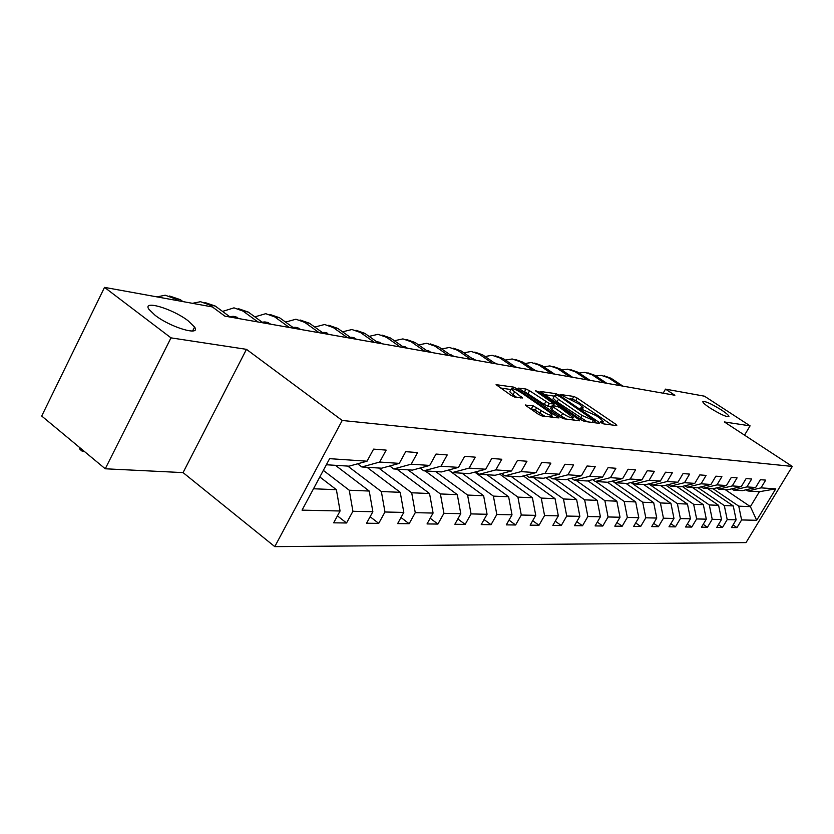 <?xml version="1.0" encoding="UTF-8"?>
<svg xmlns="http://www.w3.org/2000/svg" width="834" height="834" viewBox="0 0 834 834"><rect width="100%" height="100%" fill="white"/><g stroke="black" fill="none" stroke-linecap="round" stroke-linejoin="round"><path stroke-width="1.25" d="M601.324 422.755L603.733 423.912L616.795 425.59L615.826 424.277L577.211 398.079L573.834 396.452L560.083 394.461L579.244 404.136L583.185 407.784L580.12 408.097L580.985 408.9L596.101 415.593L599.354 417.813L603.409 421.577L600.428 421.921L601.324 422.755M188.14 320.798C172.659 308.726 141.978 299.573 148.942 309.341L155.061 315.262C170.751 327.564 201.286 336.498 194.583 327.074L188.14 320.798M721.441 409.974C710.881 403.51 704.667 400.758 702.781 401.738C703.052 402.874 705.522 405.001 710.182 408.087C720.784 414.581 727.029 417.354 728.937 416.406C728.666 415.238 726.164 413.101 721.441 409.974M525.816 404.751L526.661 406.137L538.274 414.185L542.017 415.968L558.957 417.917L517.268 388.873L513.629 387.122L496.084 384.662L511.044 395.326L514.776 397.109L522.491 397.985L511.232 389.082C512.201 387.987 515.829 389.384 522.115 393.273L548.762 411.642L552.15 414.842C551.159 415.937 547.531 414.529 541.256 410.63L533.062 405.762L525.556 405.209M246.457 349.342L170.991 337.864L104.521 287.376L41.7 416.03L105.261 468.781L183.063 472.607L274.782 546.624L342.211 420.472L246.457 349.342L183.063 472.607M744.533 435.15L750.079 425.861L724.371 421.952L792.3 466.425L342.211 420.472M750.079 425.861L704.469 396.192L665.511 389.124L663.145 393.21M104.521 287.376L212.368 306.933L224.867 316.138L674.873 395.264L665.511 389.124M580.912 419.731L584.457 421.431L599.573 423.38L598.624 422.035L559.468 395.347L556.017 393.69L540.005 391.427L580.912 419.731M579.547 420.795L563.732 418.762L560.094 417.021L518.539 388.123L526.014 389.04L529.6 390.76L549.293 403.552L554.203 404.031L536.283 391.438L535.438 390.656L538.191 391.73L578.619 419.429L579.547 420.795M274.782 546.624L746.023 542.6L792.3 466.425M337.426 515.881L346.548 522.981L352.918 511.273L372.861 511.722L366.574 523.22L378.73 523.366L384.974 511.993L403.812 512.41L397.651 523.585L409.14 523.721L415.259 512.67L433.075 513.066L427.029 523.94L437.913 524.065L443.917 513.306L460.785 513.681L454.853 524.263L465.163 524.388L471.054 513.911L487.066 514.265L481.239 524.576L491.038 524.69L496.814 514.484L512.013 514.828L506.301 524.878L515.61 524.982L521.281 515.026L535.741 515.349L530.132 525.159L538.993 525.264L544.56 515.548L558.332 515.86L552.827 525.42L561.261 525.524L566.734 516.048L579.859 516.34L574.449 525.681L582.497 525.774L587.876 516.517L600.407 516.799L595.09 525.92L602.774 526.014L608.059 516.965L620.027 517.236L614.804 526.16L622.154 526.244L627.345 517.393L638.792 517.653L633.663 526.379L640.689 526.462L645.797 517.81L656.754 518.05L651.708 526.598L658.443 526.671L663.457 518.206L673.966 518.435L668.993 526.796L675.457 526.869L680.388 518.581L690.458 518.8L685.579 526.994L691.772 527.067L696.63 518.946L706.304 519.155L701.488 527.182L707.441 527.255L712.226 519.29L721.514 519.499L716.781 527.359L722.505 527.432L727.206 519.624L736.13 519.822L731.481 527.536L736.975 527.599L741.603 519.947L756.688 520.28L775.756 488.86L759.409 491.695L747.9 490.976L746.107 489.777M346.548 522.981L333.663 522.835L340.074 510.992L302.054 510.137L329.628 458.658L367.043 461.192L373.59 449.119L386.163 450.11L379.678 462.046L399.298 463.37L405.699 451.653L417.563 452.591L411.204 464.184L429.729 465.435L436.005 454.05L447.212 454.937L440.978 466.196L458.492 467.384L464.642 456.313L475.244 457.157L469.135 468.103L485.711 469.229L491.747 458.46L501.787 459.253L495.792 469.907L511.513 470.97L517.434 460.493L526.963 461.244L521.083 471.617L536.012 472.628L541.819 462.411L550.867 463.131L545.102 473.243L559.291 474.202L564.993 464.246L573.604 464.924L567.944 474.796L581.454 475.703L587.053 465.987L595.247 466.644L589.69 476.266L602.565 477.131L608.059 467.655L615.878 468.27L610.425 477.663L622.706 478.497L628.106 469.24L635.571 469.823L630.212 479.008L641.951 479.8L647.247 470.751L654.377 471.314L649.113 480.29L660.34 481.051L665.542 472.2L672.371 472.732L667.19 481.51L677.927 482.24L683.056 473.576L689.582 474.098L684.495 482.688L694.785 483.376L699.82 474.9L706.085 475.401L701.081 483.803L710.943 484.471L715.895 476.172L721.9 476.652L716.979 484.888L726.445 485.524L731.314 477.392L737.089 477.851L732.242 485.92L741.343 486.535L746.128 478.57L751.674 479.008L746.91 486.91L755.646 487.504L760.368 479.686L765.695 480.113L761.004 487.859L775.756 488.86M335.414 465.32L369.233 491.038L349.248 490.225L323.342 470.386M357.64 463.798L361.841 466.967L381.67 468.197L399.298 463.37M349.248 490.225L352.918 511.273M369.233 491.038L372.861 511.722M379.678 462.046L361.841 466.967M366.991 467.28L400.226 492.31L381.357 491.539L347.768 466.091M389.739 465.987L393.7 468.948L412.423 470.105L429.729 465.435M381.357 491.539L384.974 511.993M400.226 492.31L403.812 512.41M411.204 464.184L393.7 468.948M396.869 469.146L429.541 493.509L411.694 492.779L378.678 468.01M420.055 468.051L423.797 470.814L441.499 471.919L458.492 467.384M411.694 492.779L415.259 512.67M429.541 493.509L433.075 513.066M440.978 466.196L423.797 470.814M425.184 470.908L457.303 494.645L440.394 493.947L407.941 469.834M448.723 469.99L452.268 472.586L469.031 473.629L485.711 469.229M440.394 493.947L443.917 513.306M457.303 494.645L460.785 513.681M469.135 468.103L452.268 472.586M448.577 470.032L483.626 495.719L467.593 495.062L435.682 471.554M475.87 471.825L479.237 474.265L495.135 475.255L511.513 470.97M467.593 495.062L471.054 513.911M483.626 495.719L487.066 514.265M495.792 469.907L479.237 474.265M474.765 472.117L508.625 496.741L493.394 496.115L462.015 473.191M501.63 473.556L504.82 475.86L519.926 476.798L536.012 472.628M493.394 496.115L496.814 514.484M508.625 496.741L512.013 514.828M521.083 471.617L504.82 475.86M499.649 474.077L532.405 497.71L517.914 497.116L487.056 474.754M526.098 475.203L529.131 477.371L543.497 478.268L559.291 474.202M517.914 497.116L521.281 515.026M532.405 497.71L535.741 515.349M545.102 473.243L529.131 477.371M523.325 475.922L555.037 498.638L541.235 498.075L510.888 476.235M549.366 476.756L552.254 478.81L565.932 479.665L581.454 475.703M541.235 498.075L544.56 515.548M555.037 498.638L558.332 515.86M567.944 474.796L552.254 478.81M545.884 477.653L576.617 499.524L563.461 498.982L533.604 477.653M571.519 478.236L574.272 480.175L587.313 480.989L602.565 477.131M563.461 498.982L566.734 516.048M576.617 499.524L579.859 516.34M589.69 476.266L574.272 480.175M567.401 479.289L597.207 500.369L584.644 499.847L555.277 478.997M592.64 479.644L595.268 481.489L607.715 482.261L622.706 478.497M584.644 499.847L587.876 516.517M597.207 500.369L600.407 516.799M610.425 477.663L595.268 481.489M587.939 480.832L616.868 501.171L604.879 500.681L575.971 480.28M612.802 480.978L615.315 482.73L627.199 483.47L641.951 479.8M604.879 500.681L608.059 516.965M616.868 501.171L620.027 517.236M630.212 479.008L615.315 482.73M607.517 482.25L635.685 501.932L624.207 501.463L595.757 481.52M632.068 482.261L634.466 483.928L645.829 484.627L660.34 481.051M624.207 501.463L627.345 517.393M635.685 501.932L638.792 517.653M649.113 480.29L634.466 483.928M625.959 483.397L653.689 502.673L642.701 502.224L612.396 481.082M650.489 483.48L652.782 485.065L663.666 485.742L677.927 482.24M642.701 502.224L645.797 517.81M653.689 502.673L656.754 518.05M667.19 481.51L652.782 485.065M643.629 484.491L670.932 503.382L660.403 502.944L630.984 482.532M668.128 484.648L670.327 486.159L680.752 486.806L694.785 483.376M660.403 502.944L663.457 518.206M670.932 503.382L673.966 518.435M684.495 482.688L670.327 486.159M660.591 485.544L687.477 504.059L677.375 503.642L648.779 483.897M685.027 485.763L687.133 487.202L697.13 487.827L710.943 484.471M677.375 503.642L680.388 518.581M687.477 504.059L690.458 518.8M701.081 483.803L687.133 487.202M676.864 486.566L703.354 504.706L693.659 504.309L665.855 485.2M701.238 486.827L703.26 488.203L712.851 488.797L726.445 485.524M693.659 504.309L696.63 518.946M703.354 504.706L706.304 519.155M716.979 484.888L703.26 488.203M692.512 487.536L718.606 505.331L709.296 504.945L682.233 486.441M716.792 487.848L718.731 489.162L727.957 489.735L741.343 486.535M709.296 504.945L712.226 519.29M718.606 505.331L721.514 519.499M732.242 485.92L718.731 489.162M707.555 488.474L733.263 505.925L724.308 505.56L697.964 487.619M731.741 488.828L733.607 490.09L742.469 490.642L755.646 487.504M724.308 505.56L727.206 519.624M733.263 505.925L736.13 519.822M746.91 486.91L733.607 490.09M725.121 489.568L750.381 506.624L738.757 506.155L713.08 488.745M738.757 506.155L741.603 519.947M759.409 491.695L750.381 506.624L756.688 520.28M761.004 487.859L747.9 490.976M170.991 337.864L105.261 468.781M313.501 488.766L336.394 489.694L319.829 476.954M367.043 461.192L349.081 466.164L326.365 464.757M336.394 489.694L340.074 510.992M733.055 524.92L736.975 527.599M718.428 524.628L722.505 527.432M703.208 524.325L707.441 527.255M687.362 524.002L691.772 527.067M670.859 523.669L675.457 526.869M653.648 523.304L658.443 526.671M635.685 522.928L640.689 526.462M616.931 522.532L622.154 526.244M597.311 522.105L602.774 526.014M576.774 521.657L582.497 525.774M555.267 521.187L561.261 525.524M532.697 520.677L538.993 525.264M509.001 520.124L515.61 524.982M484.085 519.551L491.038 524.69M457.856 518.925L465.163 524.388M430.198 518.248L437.913 524.065M400.998 517.518L409.14 523.721M370.119 516.736L378.73 523.366M611.739 424.944L575.814 400.529L570.164 398.558M554.297 396.15L544.227 394.618M595.09 421.087L560.01 396.682L557.592 395.514L554.537 395.712L558.426 399.319L582.08 415.478L595.09 421.087L594.173 422.682M553.39 397.755L553.109 398.235L556.997 401.852L558.426 399.319M587.23 421.785L556.997 401.852M522.814 391.365L524.565 391.626L526.014 389.04M551.576 406.669L547.834 406.137L544.248 404.427L524.565 391.626M572.478 418.814L574.407 420.138M562.616 413.435C568.684 417.208 572.197 418.595 573.177 417.584L560.49 408.034L556.935 406.325L552.41 405.689L553.276 407.023L562.616 413.435L561.146 416.041L566.474 419.116M550.659 408.285L551.806 409.619L553.276 407.023M561.146 416.041L551.806 409.619M545.019 416.354L535.261 410.192L529.569 408.16M510.043 391.229L509.762 391.73L512.983 394.784L514.463 392.126M516.778 397.401L512.983 394.784M510.961 389.561L500.4 387.956M553.401 417.438L551.451 416.083M604.275 375.863L611.082 378.282L622.894 386.132M595.862 376.019L601.283 375.352L608.518 377.812L620.35 385.683M587.866 372.85L594.798 375.31L606.777 383.296M579.14 373.059L584.801 372.329L592.13 374.82L604.139 382.827M570.831 369.723L577.899 372.225L590.034 380.346M561.782 369.994L567.693 369.181L575.126 371.714L587.292 379.866M553.13 366.47L560.323 369.014L572.635 377.291M543.737 366.814L549.908 365.918L557.446 368.492L569.778 376.791M554.589 374.122L553.797 373.611M534.73 363.092L542.058 365.678L554.537 374.112M524.961 363.509L531.425 362.519L539.066 365.136L551.566 373.59M536.158 370.88L534.177 369.764M515.568 359.569L523.054 362.217L535.699 370.796M505.425 360.079L512.18 358.974L519.936 361.643L532.613 370.254M516.986 367.502L514.234 366.084M495.625 355.909L503.256 358.599L516.079 367.346M485.075 356.514L492.143 355.294L500.004 358.005L512.858 366.783M497.012 363.989L493.592 362.352M474.827 352.094L482.615 354.836L495.625 363.749M463.85 352.813L471.252 351.458L479.227 354.21L492.268 363.155M476.183 360.33L472.148 358.526M473.493 358.901L472.732 358.933M453.133 348.112L461.087 350.906L474.275 359.996M441.707 348.956L449.463 347.455L457.543 350.259L470.772 359.381M454.457 356.514L449.818 354.565M451.778 355.076L450.631 355.138M430.48 343.952L438.601 346.798L451.986 356.076M418.574 344.932L426.706 343.264L434.9 346.12L448.317 355.43M431.772 352.521L426.518 350.478M429.093 351.072L427.561 351.197M406.804 339.615L415.103 342.513L428.676 351.979M394.399 340.752L402.916 338.896L411.235 341.804L424.85 351.302M408.045 348.351L402.197 346.225L404.771 346.683M405.397 346.902L403.447 347.1M381.982 335.049L390.51 338.02L404.292 347.684M369.087 336.383L378.021 334.319L386.465 337.28L400.268 346.986M383.223 343.983L376.759 341.804M380.596 342.524L378.229 342.837M355.962 330.264L364.76 333.319L378.73 343.191M342.566 331.817L351.948 329.524L360.517 332.547L374.529 342.451M357.223 339.417L350.134 337.207M354.617 337.947L351.812 338.396M328.679 325.25L337.749 328.398L351.938 338.479M314.762 327.064L324.603 324.499L333.298 327.585L347.517 337.707M329.951 334.622L322.226 332.412M327.376 333.152L324.478 333.652M300.042 319.985L309.404 323.217L323.79 333.537M285.562 322.08L295.903 319.224L304.723 322.362L319.151 332.714M301.324 329.586L295.09 327.282L292.922 327.408M298.791 328.116L295.924 328.638M269.935 314.46L279.609 317.785L294.204 328.335M254.86 316.878L265.733 313.678L274.688 316.889L289.325 327.47M271.227 324.29L264.899 321.945L262.137 322.174M268.736 322.831L265.921 323.363M238.253 308.632L248.251 312.062L263.064 322.852M222.542 311.426L233.989 307.85L243.069 311.113L257.925 321.955M239.556 318.724L233.134 316.326L229.736 316.712M237.117 317.264L234.354 317.806M204.851 302.492L215.203 306.026L230.236 317.087M192.456 303.326L200.525 301.699L209.751 305.036L212.316 306.922M169.604 296.018L180.342 299.667L182.938 301.595M157.021 296.894L165.226 295.205L174.577 298.614L177.183 300.553M84.182 451.288L82.149 451.163L79.939 449.328L79.345 447.274M82.827 450.162L82.149 451.163M601.794 423.057L602.377 422.035M581.527 409.244L582.101 408.243M572.447 398.902L573.834 396.452M575.814 400.529L577.211 398.079M615.179 425.382L615.826 424.277M555.173 395.18L556.017 393.69M559.041 396.098L559.468 395.347M597.968 423.172L598.624 422.035M580.631 418.022L582.08 415.478M592.338 422.442L593.255 420.847M528.151 393.346L529.6 390.76M544.248 404.427L545.717 401.832M547.834 406.137L549.293 403.552M552.952 405.762L553.828 404.198M537.774 392.46L538.191 391.73M577.962 420.597L578.619 419.429M531.56 408.431L533.062 405.762M535.261 410.192L536.762 407.524M539.754 413.299L541.256 410.63M520.625 397.964L521.26 396.817M512.764 388.675L513.629 387.122M516.58 390.103L517.268 388.873M557.008 417.897L557.685 416.708M611.082 378.282L608.518 377.812M594.798 375.31L592.13 374.82M577.899 372.225L575.126 371.714M560.323 369.014L557.446 368.492M542.058 365.678L539.066 365.136M523.054 362.217L519.936 361.643M503.256 358.599L500.004 358.005M482.615 354.836L479.227 354.21M461.087 350.906L457.543 350.259M438.601 346.798L434.9 346.12M415.103 342.513L411.235 341.804M390.51 338.02L386.465 337.28M364.76 333.319L360.517 332.547M337.749 328.398L333.298 327.585M309.404 323.217L304.723 322.362M279.609 317.785L274.688 316.889M248.251 312.062L243.069 311.113M215.203 306.026L209.751 305.036M180.342 299.667L174.577 298.614M192.602 330.994L194.583 327.074M602.377 423.38L603.159 422.014M582.153 409.588L582.935 408.233M594.34 422.702L595.268 421.087M553.109 398.235L554.537 395.712M553.203 405.793L554.11 404.198M571.905 419.815L572.937 418.022M550.565 408.452L552.035 405.856M550.867 417.104L551.879 415.322M509.762 391.73L511.232 389.082M473.045 358.756L472.284 358.62M451.277 354.909L449.964 354.679M428.54 350.885L426.633 350.551M379.897 342.284L377.26 341.815M353.845 337.676L351.166 337.207M326.532 332.849L323.811 332.359M297.853 327.772L295.09 327.282M267.704 322.445L264.899 321.945M235.98 316.826L233.134 316.326"/></g></svg>
